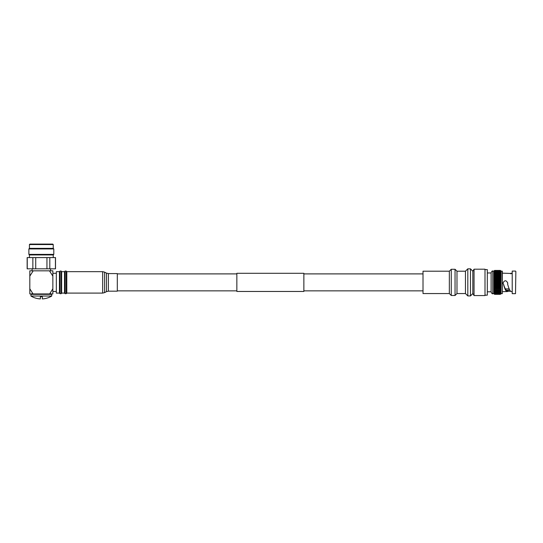 <?xml version="1.0" encoding="UTF-8"?>
<svg xmlns="http://www.w3.org/2000/svg" width="543" height="543" viewBox="0 0 543 543"><rect width="100%" height="100%" fill="white"/><g stroke="black" fill="none" stroke-linecap="round" stroke-linejoin="round"><path stroke-width="0.81" d="M29.431 257.592L29.431 254.939L53.241 254.939L53.798 254.382L53.798 248.932L28.874 248.932L29.431 248.368L53.241 248.368L53.798 248.932M29.431 254.939L28.874 254.382L53.798 254.382M53.241 244.554L52.725 244.085L29.946 244.085L29.431 244.554L53.241 244.554L53.241 248.368M32.858 257.592L32.858 268.826L27.15 268.826L27.15 257.592L55.522 257.592L55.522 268.826L49.813 268.826L49.813 257.592M55.427 257.592L55.427 268.826M46.949 257.592L46.949 268.826L49.813 268.826M32.858 268.826L35.723 268.826L35.723 257.592M27.245 268.826L27.245 257.592M46.949 268.826L35.723 268.826M29.817 276.129L33.198 270.828L29.817 270.828L29.817 293.933L52.854 293.933L52.854 270.828L49.474 270.828L52.854 276.129M33.198 270.828L49.474 270.828M49.63 293.933L52.854 288.774M29.817 288.774L33.042 293.933M51.728 296.03A20.01 20.01 0 0 1 42.313 298.915L42.313 296.682L40.358 296.682L40.358 298.915A20.01 20.01 0 0 1 30.944 296.03L51.728 296.03L51.728 294.354L30.944 294.354L30.944 296.03M117.308 273.584L117.308 291.177L108.39 291.177L108.39 273.584L117.308 273.584M59.445 293.098L59.445 271.663L56.329 271.663L56.329 293.098L59.445 293.098L60.042 293.695L61.183 293.695L61.183 271.066L60.042 271.066L60.042 293.695M61.183 271.066L61.644 271.663L61.644 293.098L64.515 293.098L65.112 293.695L66.198 293.695L66.198 271.066L65.112 271.066L65.112 293.695M61.644 271.663L64.515 271.663L64.515 293.098M66.198 271.066L66.796 271.663L66.796 293.098L102.647 293.098L104.589 292.623L104.589 272.138L102.647 271.663L102.647 293.098M236.85 290.865L117.308 290.865M236.85 273.896L117.308 273.896M303.87 291.462L236.85 291.462L236.85 273.299L303.87 273.299L303.87 291.462M423.011 290.865L303.87 290.865M423.011 273.896L303.87 273.896M472.831 271.201L472.831 293.559L470.476 295.921L470.476 268.839L472.831 271.201M456.982 271.201L455.048 269.267L455.048 295.494L456.982 293.559L456.982 271.201L465.453 271.201L467.808 268.839L467.808 295.921L470.476 295.921M465.453 271.201L465.453 293.559L467.808 295.921M449.339 271.201L449.339 293.559L423.011 293.559L423.011 271.201L449.339 271.201L451.274 269.267L451.274 295.494L455.048 295.494M487.315 291.795L491.116 291.795L491.116 283.134L491.116 292.025C491.836 293.566 492.386 294.116 492.766 293.675L493.92 293.675L494.564 294.326L500.347 294.333M485.001 269.606L487.315 269.606L487.315 295.154L485.001 295.154M474.046 283.432L474.046 295.568L485.001 295.568L485.001 269.192L474.046 269.192L474.046 283.432M505.404 288.917L509.205 288.917M492.766 293.675L492.766 271.086L493.92 271.086L493.92 293.675M494.388 294.123L494.415 270.699M494.374 293.519L500.551 293.261L500.537 294.123M494.374 293.145L500.551 292.833L500.551 293.519M494.374 292.691L494.374 292.324L500.551 292.324L500.551 293.145M494.374 292.161L494.374 291.74L500.551 291.74L500.551 292.691M494.374 291.557L494.374 291.089L500.551 291.089L500.551 292.161M494.374 290.885L494.374 290.369L500.551 290.369L500.551 291.557M494.374 290.145L494.374 289.582L500.551 289.582L500.551 290.885M494.374 289.344L494.374 288.747L500.551 288.747L500.551 290.145M502.16 271.086L502.329 293.512L502.329 271.249L501.006 271.086L501.006 293.675L500.361 294.326M500.51 270.699L500.551 289.344M512.219 293.675L512.219 271.086L512.219 293.675L515.517 293.675L515.85 271.412L515.517 293.675M509.741 290.111L508.119 290.111L508.119 291.258L507.237 291.598L507.223 290.491C506.062 290.471 504.895 288.564 503.734 284.77L502.967 283.12C504.576 279.991 506.178 279.991 507.786 283.12L507.61 284.023C508.723 288.279 509.836 290.783 510.949 291.55L511.893 291.55M503.734 284.77L502.967 283.032M508.119 291.258L510.529 291.258M507.786 283.032L507.61 284.023M503.639 284.763C504.834 289.29 506.035 291.564 507.237 291.598L502.329 291.618M502.329 273.143L511.893 273.502M510.529 273.502L511.893 273.21M510.875 273.876L510.949 273.21M507.284 291.496L507.284 290.329L508.119 290.111M507.284 290.329L507.284 291.571M500.551 271.195L494.374 271.195M500.551 271.548L494.374 271.548M500.551 271.989L500.551 272.342L494.374 272.342L494.374 271.989M500.551 272.505L500.551 272.912L494.374 272.912L494.374 272.505M500.551 273.095L500.551 273.557L494.374 273.557L494.374 273.095M500.551 273.76L500.551 274.269L494.374 274.269L494.374 273.76M500.551 274.486L500.551 275.043L494.374 275.043L494.374 274.486M500.551 275.274L500.551 275.864L494.374 275.864L494.374 275.274M500.551 276.122L500.551 276.747L494.374 276.747L494.374 276.122L500.544 276.122L494.374 276.122M492.766 271.086C492.413 270.631 491.863 271.181 491.116 272.735L491.116 283.147M494.137 288.496L500.789 288.496M494.137 287.62L500.789 287.62M494.137 286.711L500.789 286.711M494.137 285.761L500.789 285.761M494.137 284.79L500.789 284.79M494.137 283.799L500.789 283.799M494.137 282.794L500.789 282.794M494.137 281.79L500.789 281.79M494.137 280.792L500.789 280.792M494.137 279.808L500.789 279.808M494.137 278.837L500.789 278.837M494.137 277.894L500.789 277.894M494.137 276.991L500.789 276.991M104.589 272.138L106.448 273.109L106.448 291.652L108.39 291.177M500.354 293.145L494.571 293.145M500.347 292.691L494.578 292.691M500.354 292.161L494.571 292.161M500.375 291.557L494.551 291.557M500.408 290.885L494.517 290.885M500.449 290.145L494.476 290.145M500.551 288.496L494.374 288.496M500.551 287.593L494.374 287.593M500.551 286.656L494.374 286.656M500.551 285.686L494.374 285.686M500.551 284.695L494.374 284.695M500.551 283.677L494.374 283.677M500.551 282.659L494.374 282.659M500.551 281.634L494.374 281.634M500.551 280.609L494.374 280.609M500.551 279.604L494.374 279.604M500.551 278.62L494.374 278.62M500.551 277.663L494.374 277.663M500.354 271.548L494.571 271.548M500.347 271.989L494.578 271.989M500.354 272.505L494.571 272.505M500.375 273.095L494.551 273.095M500.402 273.76L494.524 273.76M500.442 274.486L494.483 274.486M500.49 275.274L494.435 275.274M500.551 277.011L494.374 277.011M500.551 277.941L494.374 277.941M500.551 278.905L494.374 278.905M500.551 279.896L494.374 279.896M500.551 280.907L494.374 280.907M500.551 281.932L494.374 281.932M500.551 282.957L494.374 282.957M500.551 283.975L494.374 283.975M500.551 284.987L494.374 284.987M500.551 285.978L494.374 285.978M500.551 286.935L494.374 286.935M500.551 287.865L494.374 287.865M50.58 270.828L50.58 268.826M53.241 257.592L53.241 254.939M29.431 248.368L29.431 244.554M28.874 254.382L28.874 248.932M32.091 270.828L32.091 268.826M56.329 273.299L52.854 273.299M56.329 291.462L52.854 291.462M32.186 293.546L32.539 294.354M50.485 293.546L50.132 294.354M59.445 271.663L60.042 271.066M64.515 271.663L65.112 271.066M66.796 271.663L102.647 271.663M106.448 273.109L108.39 273.584M106.448 291.652L104.589 292.623M66.796 293.098L66.198 293.695M61.644 293.098L61.183 293.695M467.808 268.839L470.476 268.839M451.274 269.267L455.048 269.267M449.339 293.559L451.274 295.494M456.982 293.559L465.453 293.559M472.831 293.458L474.046 295.568M501.006 293.675L502.16 293.675M512.219 271.086L515.517 271.086M501.006 271.086L500.361 270.434M493.92 271.086L494.564 270.434L500.347 270.462M500.347 270.428L494.578 270.428M500.354 270.584L494.571 270.584M500.361 270.794L494.564 270.794M500.375 271.093L494.551 271.093M500.388 271.473L494.537 271.473M500.402 271.928L494.524 271.928M500.422 272.464L494.503 272.464M500.442 273.068L494.483 273.068M500.463 273.747L494.463 273.747M500.49 274.48L494.435 274.48M500.517 275.274L494.408 275.274M500.497 290.152L494.429 290.152M500.47 290.899L494.456 290.899M500.442 291.584L494.483 291.584M500.422 292.202L494.503 292.202M500.402 292.745L494.524 292.745M500.388 293.22L494.537 293.22M500.375 293.614L494.551 293.614M500.361 293.919L494.564 293.919M500.354 294.143L494.571 294.143M500.347 294.286L494.571 294.286M472.831 271.303L474.046 269.192M487.315 272.966L491.116 272.966"/></g></svg>
